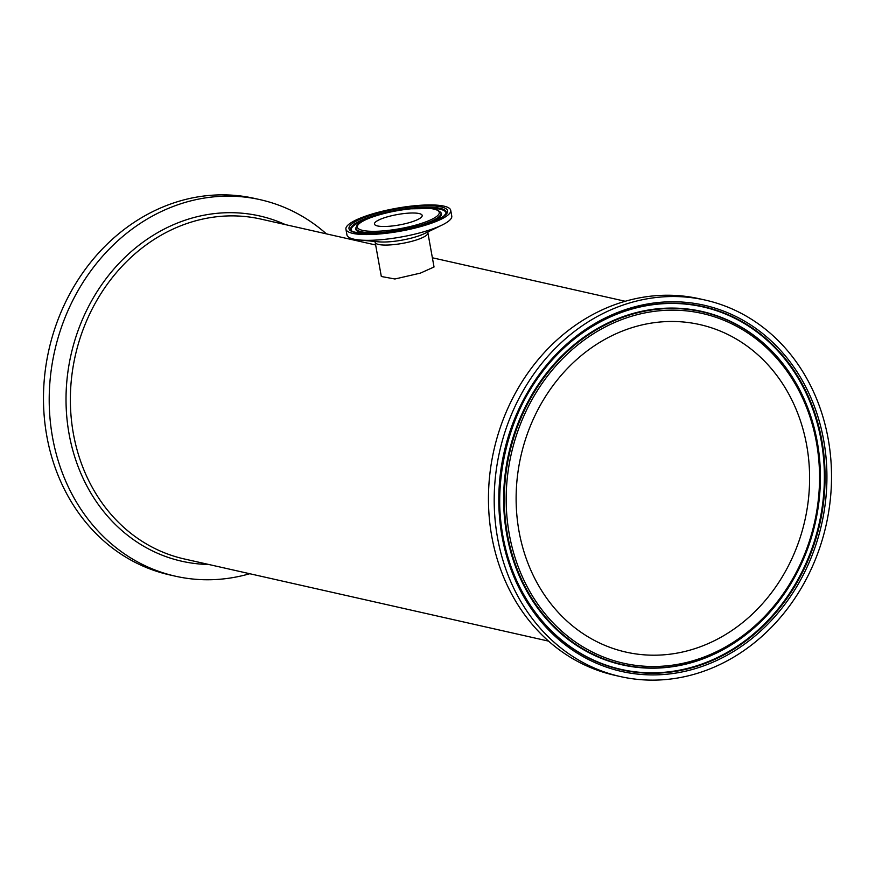 <?xml version="1.0" encoding="UTF-8"?>
<svg xmlns="http://www.w3.org/2000/svg" width="875" height="875" viewBox="0 0 875 875"><rect width="100%" height="100%" fill="white"/><g stroke="black" fill="none" stroke-linecap="round" stroke-linejoin="round"><path stroke-width="1.31" d="M629.508 302.991A192.97 167.344 -77.3 0 1 705.316 300.092A192.97 167.344 -77.3 0 1 826.098 525.153A192.97 167.344 -77.3 0 1 620.397 676.572A192.97 167.344 -77.3 0 1 494.255 494.769A192.97 167.344 -77.3 0 1 629.508 302.991M806.706 445.386A167.869 145.578 -77.3 0 1 625.92 652.094A167.869 145.578 -77.3 0 1 520.844 456.302A167.869 145.578 -77.3 0 1 699.803 324.581A167.869 145.578 -77.3 0 1 806.706 445.386M620.397 676.572L614.666 675.281A192.97 167.344 -77.3 0 1 488.512 493.478A192.97 167.344 -77.3 0 1 623.777 301.7A192.97 167.344 -77.3 0 1 699.584 298.802L705.316 300.092M427.897 232.87L434.033 267.006L420.405 273.12L394.909 278.994L381.325 276.5L375.178 242.353A26.786 5.841 -10.2 0 0 414.542 240.548A26.786 5.841 -10.2 0 0 427.897 232.87L428.137 231.252M450.723 210.317L451.763 216.092A53.255 11.616 169.8 0 1 441.984 225.094A53.255 11.616 169.8 0 1 359.264 239.98A53.255 11.616 169.8 0 1 346.948 234.948L345.909 229.173A53.255 11.616 169.8 0 1 372.455 213.916A53.255 11.616 169.8 0 1 450.723 210.317A53.255 11.616 169.8 0 1 400.378 231.175A53.255 11.616 169.8 0 1 345.909 229.173M410.102 222.403A24.248 5.294 169.8 0 1 374.445 224.044A24.248 5.294 169.8 0 1 397.381 214.539A24.248 5.294 169.8 0 1 422.188 215.447A24.248 5.294 169.8 0 1 410.102 222.403M326.43 233.877A192.97 167.344 102.7 0 0 260.334 199.719L254.603 198.428A192.97 167.344 102.7 0 0 48.902 349.847A192.97 167.344 102.7 0 0 169.684 574.908L175.416 576.198A192.97 167.344 102.7 0 0 249.769 573.727M260.334 199.719A192.97 167.344 102.7 0 0 54.633 351.138A192.97 167.344 102.7 0 0 175.416 576.198M630.427 308.044A187.698 162.772 102.7 0 0 539.798 620.058A187.698 162.772 102.7 0 0 818.366 536.889A187.698 162.772 102.7 0 0 630.427 308.044M630.186 309.422A186.145 161.427 -77.3 0 1 821.866 440.595A186.145 161.427 -77.3 0 1 694.531 667.013A186.145 161.427 -77.3 0 1 518.361 584.237A186.145 161.427 -77.3 0 1 573.53 339.686A186.145 161.427 -77.3 0 1 630.186 309.422M573.409 339.773A185.806 161.131 -77.3 0 1 629.858 309.663A185.806 161.131 -77.3 0 1 821.177 440.595A185.806 161.131 -77.3 0 1 694.083 666.597A185.806 161.131 -77.3 0 1 518.295 584.106M693.842 660.505A179.255 155.455 -77.3 0 1 514.358 441.962A179.255 155.455 -77.3 0 1 780.391 362.534A179.255 155.455 -77.3 0 1 693.842 660.505M693.612 661.883A180.808 156.8 102.7 0 0 748.65 632.494A180.808 156.8 102.7 0 0 802.233 394.953A180.808 156.8 102.7 0 0 602.383 326.43A180.808 156.8 102.7 0 0 511.109 550.758A180.808 156.8 102.7 0 0 693.612 661.883M748.53 632.592A181.147 157.095 -77.3 0 1 748.42 632.68A181.147 157.095 -77.3 0 1 693.273 662.123A181.147 157.095 -77.3 0 1 506.756 534.472A181.147 157.095 -77.3 0 1 630.667 314.147A181.147 157.095 -77.3 0 1 802.102 394.691A181.147 157.095 -77.3 0 1 802.167 394.822M548.57 641.123L184.297 558.961A174.202 151.069 -77.3 0 1 75.261 355.797A174.202 151.069 -77.3 0 1 260.958 219.1L375.648 244.978M441.984 225.094L424.506 233.57A29.564 6.453 169.8 0 1 378.591 241.828L359.264 239.98M418.545 224.306A41.65 9.089 169.8 0 1 357.306 226.691A41.65 9.089 169.8 0 1 419.114 208.239A41.65 9.089 169.8 0 1 418.545 224.306M419.475 225.466A43.203 9.428 -10.2 0 0 440.661 212.242L436.833 209.683L431.419 208.512L410.462 208.808C390.972 211.072 375.244 215.064 363.289 220.806C355.064 225.783 357.667 225.006 356.016 227.467A43.203 9.428 -10.2 0 0 376.064 232.706A43.203 9.428 -10.2 0 0 419.475 225.466M440.661 212.242L441.131 212.942A43.542 9.494 169.8 0 1 429.012 223.114M370.727 233.603A43.542 9.494 169.8 0 1 355.819 228.298L356.016 227.467M373.986 214.255A50.094 10.927 -10.2 0 0 373.319 233.592A50.094 10.927 -10.2 0 0 447.661 211.389A50.094 10.927 -10.2 0 0 373.986 214.255M374.916 215.414A48.541 10.588 169.8 0 1 423.708 207.288A48.541 10.588 169.8 0 1 446.228 213.161L444.084 215.786C443.767 216.005 441.23 218.914 425.786 224.208L384.748 232.695L361.528 233.341C346.828 231.033 353.336 230.606 351.116 230.278A48.541 10.588 169.8 0 1 374.916 215.414M425.381 208.108A48.202 10.511 169.8 0 1 446.108 213.522M351.356 230.562A48.202 10.511 169.8 0 1 368.9 218.28M285.447 224.623A176.969 153.475 102.7 0 0 70.995 354.834A176.969 153.475 102.7 0 0 208.786 564.484M518.361 584.237C478.844 506.209 504.328 393.192 573.53 339.686M748.42 632.68L748.65 632.494C783.672 603.367 806.236 565.228 816.32 518.077C824.731 474.228 820.028 433.191 802.233 394.953L802.102 394.691M625.231 301.273L432.37 257.775M375.178 242.353L374.38 240.92"/></g></svg>

